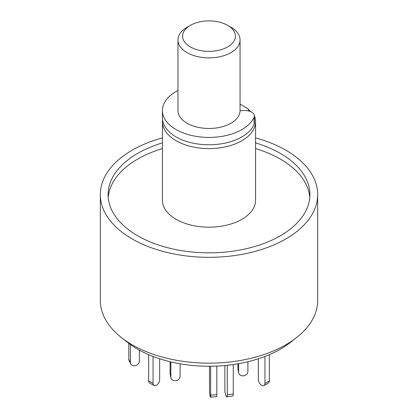 <?xml version="1.0" encoding="UTF-8"?>
<svg xmlns="http://www.w3.org/2000/svg" width="418" height="418" viewBox="0 0 418 418"><rect width="100%" height="100%" fill="white"/><g stroke="black" fill="none" stroke-linecap="round" stroke-linejoin="round"><path stroke-width="0.63" d="M162.43 142.899A100.905 58.259 0 0 0 108.095 194.579A100.905 58.259 0 0 0 137.647 235.773A100.905 58.259 0 0 0 247.613 248.402A100.905 58.259 0 0 0 309.905 194.579A100.905 58.259 0 0 0 280.353 153.385A100.905 58.259 0 0 0 255.57 142.899M309.785 197.432A100.905 58.259 0 0 0 280.353 159.086A100.905 58.259 0 0 0 255.57 148.599M162.43 148.599A100.905 58.259 0 0 0 108.215 197.432M254.646 116.361A46.57 26.888 180 0 1 255.57 121.695A46.57 26.888 180 0 1 226.822 146.535A46.57 26.888 180 0 1 176.067 140.709A46.57 26.888 180 0 1 162.43 121.695A46.57 26.888 180 0 1 162.545 119.794M255.57 121.695L255.57 200.279A46.57 26.888 180 0 1 226.822 225.124A46.57 26.888 180 0 1 176.067 219.293A46.57 26.888 180 0 1 162.43 200.279L162.43 121.695M255.57 137.893A108.67 62.737 180 0 1 285.839 150.214A108.67 62.737 180 0 1 317.67 194.579A108.67 62.737 180 0 1 250.586 252.54A108.67 62.737 180 0 1 132.161 238.939A108.67 62.737 180 0 1 100.33 194.579A108.67 62.737 180 0 1 162.43 137.893M317.67 194.579L317.67 300.417A108.67 62.737 180 0 1 296.472 337.639A108.67 62.737 180 0 1 132.161 344.777A108.67 62.737 180 0 1 121.528 337.639A108.67 62.737 180 0 1 100.33 300.417L100.33 194.579M121.528 337.639L127.819 342.567A100.853 58.227 0 0 0 137.689 349.192A100.853 58.227 0 0 0 290.181 342.567L296.472 337.639M240.047 104.129L247.639 108.513L250.507 111.549M247.639 108.513A41.915 24.197 180 0 1 249.232 111.104M240.042 110.89A7.764 4.483 180 0 1 243.057 110.54L245.073 110.54A9.316 5.377 180 0 1 254.39 115.917L254.39 123.268A9.316 5.377 180 0 1 254.092 124.616A46.57 26.888 180 0 1 241.933 136.905A46.57 26.888 180 0 1 191.178 142.731A46.57 26.888 180 0 1 162.43 117.892L162.43 110.54A46.57 26.888 180 0 1 176.067 91.526A46.57 26.888 180 0 1 177.953 90.497M254.39 115.917A9.316 5.377 180 0 1 254.092 117.265A46.57 26.888 180 0 1 241.933 129.554A46.57 26.888 180 0 1 191.178 135.38A46.57 26.888 180 0 1 162.43 110.54M247.9 361.742L247.9 371.712A4.655 3.772 -12 0 1 243.276 375.845A4.655 3.772 -12 0 1 238.72 373.008A4.655 3.772 -12 0 1 238.652 372.37L238.652 363.676M238.72 373.008L237.962 369.449A4.655 3.772 -12 0 1 237.899 368.812L237.899 363.806M210.646 366.241L210.646 395.125A4.655 0.465 85.9 0 1 210.411 397.1A4.655 0.465 85.9 0 1 210.082 396.259A4.655 0.465 85.9 0 1 209.512 389.785L209.512 366.246M216.811 366.074L216.811 394.686A4.655 0.465 85.9 0 1 216.571 396.661L210.411 397.1M170.1 361.742L170.1 373.619A4.655 3.772 168 0 0 170.168 374.256L170.925 377.815A4.655 3.772 168 0 0 175.482 380.652A4.655 3.772 168 0 0 180.101 376.519L180.101 363.806M170.857 361.92L170.857 377.177A4.655 3.772 168 0 0 170.925 377.815M264.939 356.47L264.939 383.41A4.655 2.691 60 0 1 263.972 385.542A4.655 2.691 60 0 1 261.642 385.312A4.655 2.691 60 0 1 258.35 379.612L258.35 358.801M269.328 354.683L269.328 380.876A4.655 2.691 60 0 1 268.361 383.008L263.972 385.542M227.277 365.285L227.277 394.895A4.655 0.982 81.2 0 1 226.786 396.896A4.655 0.982 81.2 0 1 226.075 396.097A4.655 0.982 81.2 0 1 224.868 389.701L224.868 365.52M233.275 364.538L233.275 393.965A4.655 0.982 81.2 0 1 232.784 395.971L226.786 396.896M148.672 354.683L148.672 380.876A4.655 2.691 120 0 0 149.639 383.008L154.028 385.542A4.655 2.691 120 0 0 156.358 385.312A4.655 2.691 120 0 0 159.65 379.612L159.65 358.801M153.061 356.47L153.061 383.41A4.655 2.691 120 0 0 154.028 385.542M128.786 343.314L128.786 359.135A4.655 3.673 155.1 0 0 129.058 360.4L130.667 363.864A4.655 3.673 155.1 0 0 134.894 365.703A4.655 3.673 155.1 0 0 139.387 361.204L139.387 350.153M130.395 344.5L130.395 362.599A4.655 3.673 155.1 0 0 130.667 363.864M190.342 46.91A26.391 15.236 0 0 0 227.658 46.91A26.391 15.236 0 0 0 227.664 25.362A26.391 15.236 0 0 0 227.658 25.362L230.955 27.264A31.047 17.927 180 0 1 240.047 39.94A31.047 17.927 180 0 1 220.882 56.498A31.047 17.927 180 0 1 187.045 52.616A31.047 17.927 180 0 1 177.953 39.94A31.047 17.927 180 0 1 187.045 27.264L190.336 25.362A26.391 15.236 0 0 0 190.342 46.91M240.047 39.94L240.047 110.54A31.047 17.927 180 0 1 220.882 127.103A31.047 17.927 180 0 1 187.045 123.216A31.047 17.927 180 0 1 177.953 110.54L177.953 39.94M230.955 27.264L227.664 25.362A26.391 15.236 0 0 0 190.336 25.362M254.092 124.616L254.092 117.265M237.899 368.812L238.652 372.37M216.811 394.686L210.646 395.125M170.857 377.177L170.1 373.619M264.939 383.41L269.328 380.876M227.277 394.895L233.275 393.965M148.672 380.876L153.061 383.41M128.786 359.135L130.395 362.599"/></g></svg>
